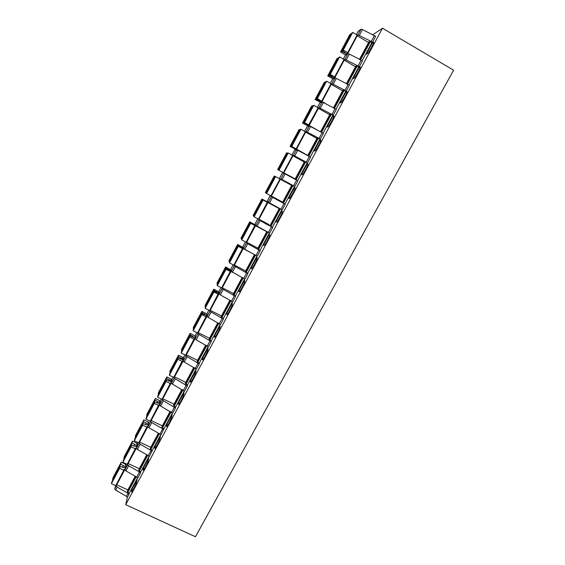 <?xml version="1.0" encoding="UTF-8"?>
<svg xmlns="http://www.w3.org/2000/svg" width="565" height="565" viewBox="0 0 565 565"><rect width="100%" height="100%" fill="white"/><g stroke="black" fill="none" stroke-linecap="round" stroke-linejoin="round"><path stroke-width="0.85" d="M125.72 504.679L382.491 28.25L453.61 70.201L195.455 536.75L125.72 504.679L127.344 497.426L126.398 496.289L115.627 490.116L114.702 488.986L115.599 485.625M135.219 476.239L127.598 490.406L127.309 491.684L129.208 493.273L128.947 494.446L128.001 493.309L117.223 487.136L115.627 490.116M135.522 476.408L127.309 491.684M146.773 454.769L139.011 469.197L138.764 470.398L140.685 471.959L140.466 473.067L139.491 471.959L128.672 465.779L127.718 464.684L128.029 463.42M158.398 433.15L150.502 447.833L150.297 448.956L152.239 450.496L149.266 456.718L148.284 455.63L137.422 449.45L140.198 444.274L139.223 443.214L139.499 441.992M139.223 443.214L136.455 448.384L137.422 449.45M136.455 448.384L137.669 443.094M127.718 464.684L124.971 469.819L126.383 464.176M124.971 469.819L125.917 470.92L128.672 465.779M140.466 473.067L137.691 478.209L136.73 477.093L125.917 470.92M147.077 454.945L138.764 470.398M152.063 451.534L151.067 450.453L140.198 444.274M170.114 411.384L162.077 426.321L161.915 427.373L163.878 428.884L160.926 435.064L159.916 434.012L149.012 427.832L151.801 422.62L150.813 421.589L151.046 420.409M150.813 421.589L148.023 426.794L149.012 427.832M148.023 426.794L149.04 421.864M163.737 429.845L162.72 428.8L151.801 422.62M181.909 389.462L173.73 404.66L173.61 405.628L175.602 407.118L175.496 408.008L172.671 413.262L160.679 406.058L163.497 400.811L162.48 399.808L162.671 398.671M162.48 399.808L159.669 405.048L160.679 406.058M159.669 405.048L160.481 400.493L161.272 399.017L160.481 400.493M175.496 408.008L163.497 400.811M193.788 367.377L185.468 382.844L185.391 383.734L187.411 385.196L187.347 386.015L184.494 391.312L172.431 384.129L175.27 378.847L174.232 377.879L174.38 376.777M174.232 377.879L171.4 383.155L172.431 384.129M171.4 383.155L172.007 378.967L173.038 377.046L172.007 378.967M187.347 386.015L175.27 378.847M205.752 345.137L197.284 360.873L197.256 361.685L199.297 363.118L199.276 363.867L196.401 369.199L184.275 362.045L187.128 356.72L186.062 355.788L186.16 354.728M186.062 355.788L183.215 361.106L184.275 362.045M185.73 382.35L174.543 376.855L183.215 361.091L183.618 357.299L184.889 354.919L183.618 357.299M199.276 363.867L187.128 356.72M217.8 322.742L209.191 338.746L209.205 339.48L211.268 340.879L211.289 341.557L208.4 346.924L196.196 339.805L199.064 334.445L197.983 333.541L198.025 332.524M197.983 333.541L195.116 338.894L196.196 339.805M195.116 338.894L195.306 335.469L196.825 332.63L195.306 335.469M211.289 341.557L199.064 334.445M229.941 300.185L221.176 316.464L221.24 317.113L223.33 318.49L223.394 319.084L220.477 324.494L208.203 317.403L211.091 312L209.989 311.138L209.961 310.15M209.989 311.138L207.094 316.527L208.203 317.403M207.094 316.527L207.072 313.49L208.845 310.185L207.072 313.49M223.394 319.084L211.091 312M242.166 277.457L233.253 294.019L235.584 296.456L232.646 301.901L220.294 294.838L223.21 289.4L222.073 288.567L221.967 287.606M222.073 288.567L219.163 293.998L220.294 294.838M219.163 293.998L218.923 291.356L220.95 287.578L218.923 291.356M235.584 296.456L223.21 289.4M254.476 254.568L245.415 271.419L247.858 273.658L244.906 279.145L232.476 272.118L235.407 266.638L234.256 265.84L234.023 264.886L234.426 265.077L243.225 248.649L242.576 248.374L233.846 265.176L229.461 262.887L229.305 262.139L238.084 245.733L242.992 248.099L237.872 245.097L229.157 261.404L228.995 260.62L237.653 244.426L243.282 247.689M234.256 265.84L231.325 271.306L232.476 272.118M231.325 271.306L230.859 269.067L233.14 264.808L230.859 269.067M247.858 273.658L235.407 266.638M266.878 231.516L257.661 248.649L260.225 250.698L257.252 256.22L244.744 249.229L247.703 243.706L246.178 242.145M246.517 242.943L243.564 248.452L244.744 249.229M243.564 248.452L242.886 246.615L245.422 241.869L242.886 246.615M260.225 250.698L247.703 243.706M279.371 208.294L269.999 225.718L272.683 227.568L269.682 233.133L257.103 226.17L260.084 220.611L258.233 219.001M258.876 219.884L255.903 225.435L257.103 226.17M255.903 225.435L254.992 224.008L257.795 218.768L254.992 224.008M258.565 219.015L269.124 224.644M272.683 227.568L260.084 220.611M284.951 204.064L294.513 186.302L291.928 184.953L282.429 202.616L285.233 204.269L282.21 209.876L269.547 202.948L272.549 197.347L270.119 195.744L281.109 201.613M271.32 196.655L268.326 202.242L269.547 202.948M268.326 202.242L267.181 201.232L270.127 195.744M282.507 202.468L281.236 201.373M285.233 204.269L272.549 197.347M294.513 186.302L282.09 179.55L285.113 173.907L282.429 172.77L279.463 178.3L282.422 172.777M283.856 173.257L280.84 178.886L282.09 179.55M280.84 178.886L290.777 184.437L290.572 184.812M291.879 185.045L290.777 184.437M294.831 186.443L297.868 180.793L285.113 173.907M294.994 179.26L304.521 161.555L307.537 162.84L294.725 155.982L297.769 150.304L294.817 149.633L291.9 155.064L294.817 149.633M296.484 149.683L293.447 155.354L294.725 155.982M293.447 155.354L292.211 155.241M304.295 161.964L303.186 161.357M307.537 162.84L310.602 157.148L297.769 150.304M307.692 155.658L317.198 137.987L320.348 139.068L307.445 132.238L310.517 126.518L309.203 125.939L307.296 126.327L304.613 131.327L307.296 126.327M309.203 125.939L306.145 131.652L307.445 132.238M306.145 131.652L305.291 131.779M320.348 139.068L323.434 133.333L310.517 126.518M308.9 125.042L304.493 122.577L313.723 105.316L318.13 107.809L308.596 125.105L320.503 131.85L329.967 114.243L333.244 115.112L320.263 108.325L323.357 102.555L322.022 102.018L319.868 102.851L317.424 107.414L319.854 102.872M322.022 102.018L318.935 107.774L320.263 108.325M318.935 107.774L317.982 108.106L329.699 114.744M333.244 115.112L336.359 109.335L323.357 102.555M333.378 107.915L342.835 90.329L346.246 90.979L333.18 84.227L336.295 78.422L334.932 77.921L332.531 79.199L330.327 83.316L332.531 79.199M334.932 77.921L331.825 83.719L333.18 84.227M331.825 83.719L330.921 84.171M346.246 90.979L349.375 85.16L336.295 78.422M346.359 83.775L355.802 66.232L356.395 65.914L358.782 66.96L359.34 66.663L346.19 59.954L349.332 54.099L347.941 53.64L345.264 55.427M347.941 53.64L344.812 59.48L346.19 59.954M344.812 59.48L343.923 60.038M359.34 66.663L362.497 60.801L349.332 54.099M359.446 59.459L368.86 41.958L369.51 41.542L371.925 42.552L372.533 42.17L359.305 35.496L362.462 29.599L361.042 29.175L358.139 31.379L356.423 34.585L358.139 31.379M361.042 29.175L357.892 35.065L359.305 35.496M357.892 35.065L357.009 35.715M372.533 42.17L375.711 36.266L362.462 29.599M143.446 470.137L142.994 469.925L143.305 470.292C144.414 469.346 148.115 461.782 148.369 459.945L148.708 458.081L143.369 468.004L144.52 468.54M142.994 469.925L143.369 468.004M155.128 448.398L154.704 448.193L155.036 448.49C156.18 447.515 159.937 439.867 160.114 438.15L160.382 436.406L155.008 446.399L156.145 446.936M154.704 448.193L155.008 446.399M166.887 426.504L166.491 426.314L166.852 426.54C168.031 425.53 171.838 417.782 171.944 416.193L172.141 414.576L166.724 424.64L167.847 425.177M166.491 426.314L166.724 424.64M178.731 404.448L178.745 404.441C179.967 403.389 183.837 395.542 183.851 394.08L183.985 392.597L178.526 402.725L179.628 403.262M178.363 404.272L178.526 402.725M190.652 382.237L190.716 382.18C191.98 381.1 195.914 373.14 195.85 371.812L195.907 370.449L190.412 380.655L191.486 381.184M190.32 382.074L190.412 380.655M202.658 359.863L202.779 359.764C204.078 358.648 208.09 350.568 207.934 349.382L207.92 348.153L202.383 358.429L203.428 358.952M202.362 359.721L202.383 358.429M214.756 337.333L214.919 337.192C216.261 336.041 220.35 327.827 220.103 326.789L220.018 325.694L214.446 336.041L215.456 336.549M214.495 337.199L214.446 336.041M226.932 314.627L227.144 314.465C228.535 313.278 232.709 304.923 232.363 304.027L232.201 303.066L226.586 313.497L227.561 313.992M226.713 314.514L226.586 313.497M239.2 291.759L239.454 291.575C240.888 290.346 245.161 281.836 244.716 281.102L244.476 280.282L238.818 290.784L239.744 291.257M239.023 291.667L238.818 290.784M251.559 268.728L251.856 268.523C253.332 267.259 257.704 258.579 257.153 258.007L256.842 257.329L251.143 267.909L252.011 268.361M251.425 268.65L251.143 267.909M264.003 245.521L264.342 245.309C265.861 244.002 270.345 235.146 269.689 234.75L269.293 234.207L263.551 244.864L264.356 245.288M263.912 245.471L263.551 244.864M276.546 222.144L276.914 221.925C278.481 220.583 283.079 211.536 282.309 211.317L281.836 210.915L276.052 221.649L276.779 222.038M276.49 222.116L276.052 221.649M290.233 184.635L290.424 184.282L290.226 184.628M289.259 198.597L288.651 198.266L289.577 198.379C291.187 196.994 295.919 187.742 295.029 187.707L295.092 187.792M288.651 198.266L294.471 187.453M307.205 163.815L301.336 174.712L302.324 174.663C303.991 173.243 308.85 163.765 307.84 163.921L307.205 163.815L307.939 164.224M320.03 140.007L314.119 150.982L315.171 150.777C316.88 149.315 321.888 139.597 320.751 139.965L320.03 140.007L320.842 140.459M332.947 116.023L326.994 127.076L328.103 126.722C329.861 125.218 335.031 115.246 333.753 115.825L332.947 116.023L333.823 116.517M345.964 91.855L339.961 102.992L341.126 102.491C342.934 100.951 348.273 90.704 346.853 91.502L345.964 91.855L346.896 92.385M359.079 67.503L353.033 78.726L354.248 78.083C356.098 76.501 361.621 65.964 360.053 66.995L359.079 67.503L360.06 68.075M372.293 42.975L366.198 54.282L367.462 53.506C369.355 51.881 375.075 41.026 373.359 42.311L372.293 42.975L373.317 43.576M158.709 433.327L150.297 448.956M170.418 411.56L161.915 427.373M182.22 389.631L173.61 405.628M194.099 367.554L185.391 383.734M206.063 345.314L197.256 361.685M218.111 322.912L209.205 339.48M230.252 300.354L221.24 317.113M242.477 277.634L233.359 294.584M254.794 254.744L245.563 271.892M267.196 231.692L257.866 249.045M279.696 208.471L270.247 226.021M292.267 185.101L282.726 202.835M304.902 161.611L295.311 179.437M317.636 137.952L308.017 155.827M330.461 114.116L320.814 132.048M343.379 90.103L333.703 108.092M356.395 65.914L346.691 83.952M369.51 41.542L359.771 59.636M114.702 488.986L116.637 484.706M116.298 486.013L117.223 487.136M131.815 489.459L137.118 479.607L136.709 481.592C136.384 483.541 132.733 491.02 131.652 491.938L131.815 489.459L132.973 489.996M382.491 28.25L372.554 34.924M348.252 53.654L347.256 52.926L347.694 52.623L343.273 50.059L342.355 50.702L347.016 53.887L341.458 51.337L340.49 52.015L344.827 54.53L346.31 54.706M343.273 50.059L352.708 32.41L357.129 35.002L347.694 52.623M368.571 42.495L356.826 35.574M351.19 34.175L350.759 33.928L349.728 34.733L340.49 52.015M350.759 33.928L341.458 51.337M352.708 32.41L351.727 33.18L342.355 50.702M335.914 78.224L334.268 77.165L334.664 76.946L330.25 74.41L329.423 74.891L334.12 77.97L328.611 75.364L327.742 75.872L332.072 78.351L333.562 78.648M330.25 74.41L339.614 56.896L344.036 59.452L334.664 76.946M355.519 66.755L343.781 59.932M338.273 58.329L336.91 58.711L327.742 75.872M337.849 58.082L328.611 75.364M339.614 56.896L338.725 57.496L329.423 74.891M327.079 104.546L317.325 98.585L316.584 98.903L321.308 101.884L315.863 99.214L315.086 99.553L320.934 102.434M317.325 98.585L326.619 81.198L331.034 83.719L321.739 101.086M342.56 90.838L330.829 84.107M325.454 82.306L324.19 82.518L315.086 99.553M325.03 82.059L315.863 99.214M326.619 81.198L325.814 81.635L316.584 98.903M312.735 106.1L311.555 106.149L302.515 123.064L308.469 126.087M312.304 105.86L303.2 122.895L302.515 123.064M313.723 105.316L313.003 105.591L303.843 122.739L308.603 125.614L303.2 122.895M304.493 122.577L303.843 122.739M307.798 155.453L291.759 146.392L295.982 149.174L290.043 146.406L296.293 149.676M291.759 146.392L300.919 129.265L305.326 131.723L296.159 148.828M316.937 138.474L305.22 131.92M300.1 129.731L299.012 129.611L290.043 146.406M299.676 129.491L290.636 146.399M300.919 129.265L300.29 129.378L291.194 146.399M295.191 178.886L277.655 169.578L295.107 179.049M279.117 170.03L288.207 153.03L292.613 155.46L283.517 172.438M304.26 162.035L292.55 155.566M287.564 153.186L286.568 152.91L277.655 169.578M287.133 152.953L278.164 169.733M288.207 153.03L287.663 152.988L278.63 169.881M291.681 185.419L279.979 179.041L270.96 195.878L266.567 193.498L266.164 193.195L275.134 176.428L275.593 176.619L266.567 193.498M282.677 202.15L270.981 195.836M274.209 176.033L265.359 192.58L265.776 192.898L274.689 176.238L274.209 176.033M266.207 193.131L265.776 192.898M275.113 176.471L274.689 176.238M279.993 179.02L275.593 176.619M279.188 208.633L267.28 202.242L258.502 219.142L254.109 216.798L253.791 216.346L262.69 199.699L267.549 202.249L262.329 199.36L253.487 215.901L253.155 215.42L261.934 198.993L279.301 208.429M262.329 199.36L261.934 198.993M253.911 216.127L253.487 215.901M267.464 202.411L263.064 200.045L254.109 216.798M263.064 200.045L262.69 199.699M266.786 231.685L254.886 225.393L246.128 242.244L241.735 239.927L241.502 239.327L250.344 222.794L255.225 225.258L250.055 222.313L241.276 238.734L241.029 238.105L249.751 221.791L255.733 225.167M257.915 248.176L246.241 242.032M250.055 222.313L249.751 221.791M241.7 238.96L241.276 238.734M255.027 225.626L250.634 223.295L241.735 239.927M250.634 223.295L250.344 222.794M245.669 270.939L234.426 265.077M254.186 254.412L243.225 248.649M237.872 245.097L237.653 244.426M229.581 261.63L229.157 261.404M242.682 248.678L238.289 246.375L229.461 262.887M238.289 246.375L238.084 245.733M235.167 273.601L230.358 271.193L221.649 287.938L217.271 285.685L217.193 284.788L225.908 268.502L230.845 270.769L225.781 267.725L217.122 283.92L217.045 282.98L225.64 266.899L231.085 270.141M233.507 293.539L221.854 287.564M225.781 267.725L225.64 266.899M217.546 284.139L217.122 283.92M230.421 271.567L226.035 269.286L217.271 285.685M226.035 269.286L225.908 268.502M219.75 294.513L218.224 293.842L209.544 310.545L205.166 308.313L205.173 307.282L213.817 291.102L218.789 293.284L213.768 290.191L205.173 306.272L205.18 305.178L213.711 289.209L218.005 291.42L219.029 292.465M221.438 315.983L209.792 310.086M213.768 290.191L213.711 289.209M205.596 306.484L205.173 306.272M218.252 294.287L213.874 292.034L205.166 308.313M213.874 292.034L213.817 291.102M207.235 316.739L206.176 316.336L197.524 332.983L193.152 330.786L193.23 329.614L201.818 313.547L206.811 315.644L201.846 312.502L193.315 328.463L193.392 327.227L201.874 311.372L206.161 313.547L207.08 314.641M209.453 338.258L197.814 332.446M201.846 312.502L201.874 311.372M193.731 328.675L193.315 328.463M206.169 316.845L201.797 314.627L193.152 330.786M201.797 314.627L201.818 313.547M195.13 338.965L194.219 338.661L185.588 355.265L181.224 353.097L181.379 351.783L189.904 335.836L194.925 337.842L190.002 334.649L181.535 350.498L181.697 349.121L190.108 333.371L194.395 335.525L195.236 336.676M197.552 360.385L185.92 354.651M190.002 334.649L190.108 333.371M181.951 350.71L181.535 350.498M194.169 339.24L189.805 337.051L181.224 353.097M189.805 337.051L189.904 335.836M183.039 361L182.34 360.837L173.738 377.392L169.38 375.245L169.606 373.797L178.074 357.963L183.117 359.877C183.237 359.453 182.516 358.824 180.97 357.991L178.25 356.642L169.832 372.384L170.079 370.859L178.434 355.223L182.714 357.341L182.65 357.935L183.484 358.556M174.543 376.855L174.112 376.693M178.25 356.642L178.434 355.223M170.256 372.589L169.832 372.384M182.262 361.473L177.897 359.312L169.38 375.245M177.897 359.312L178.074 357.963M171.414 383.077L170.552 382.851L161.971 399.356L157.614 397.244L157.918 395.655L166.329 379.934L171.4 381.763C171.541 381.29 170.835 380.641 169.288 379.814L166.576 378.479L158.221 394.109L158.539 392.449L166.837 376.919L171.11 379.016L171.018 379.666L171.817 380.287M173.999 404.166L162.388 398.579M166.576 378.479L166.837 376.919M158.638 394.314L158.221 394.109M170.432 383.557L166.075 381.417L157.614 397.244M166.075 381.417L166.329 379.934M159.697 404.907L158.843 404.709L150.29 421.165L145.94 419.082L146.314 417.366L154.662 401.75L157.303 403.029L159.761 403.495C159.923 402.979 159.238 402.308 157.699 401.482L154.98 400.168L146.681 415.692L147.077 413.884L155.319 398.466L159.591 400.536L159.464 401.242L160.241 401.87M162.346 425.826L150.742 420.318M154.98 400.168L155.319 398.466M147.105 415.889L146.681 415.692M158.694 405.479L154.337 403.375L145.94 419.082M154.337 403.375L154.662 401.75M148.065 426.582L147.197 426.455L138.686 442.826L134.343 440.764L134.788 438.92L143.079 423.418L145.714 424.675L148.2 425.078C148.39 424.513 147.719 423.821 146.18 423.001L143.468 421.702L135.226 437.119L135.699 435.177L143.884 419.859L148.15 421.907L147.988 422.669L148.743 423.305M150.77 447.332L139.181 441.901M143.468 421.702L143.884 419.859M135.649 437.317L135.226 437.119M147.034 427.246L142.684 425.17L134.343 440.764M142.684 425.17L143.079 423.418M136.518 448.116L135.671 447.974L127.167 464.331L122.824 462.297L123.347 460.327L131.574 444.93L134.209 446.173L136.723 446.505C136.935 445.898 136.278 445.185 134.745 444.373L132.033 443.087L123.855 458.399L124.399 456.322L132.528 441.11L136.787 443.13L136.596 443.949L137.323 444.599M139.28 468.689L127.704 463.335M132.033 443.087L132.528 441.11M124.272 458.596L123.855 458.399M135.452 448.864L131.108 446.809L122.824 462.297M131.108 446.809L131.574 444.93M125.049 469.494L124.208 469.381L115.726 485.688L111.39 483.682L111.983 481.585L120.154 466.295L122.789 467.523L125.324 467.785C125.557 467.135 124.914 466.408 123.389 465.595L120.684 464.331L112.555 479.53L113.177 477.319L121.249 462.212L125.508 464.204L125.282 465.08L125.988 465.737M127.874 489.897L116.298 484.622M120.684 464.331L121.249 462.212M112.972 479.72L112.555 479.53M123.954 470.327L119.618 468.3L111.39 483.682M119.618 468.3L120.154 466.295M136.179 476.782L127.987 492.002M129.208 493.273L137.549 477.778M139.491 471.959L136.73 477.093M139.442 470.716L147.733 455.319M140.685 471.959L149.118 456.301M151.067 450.453L148.284 455.63M371.092 41.725L374.263 35.828M360.484 60.01L370.202 41.944M362.116 60.773L371.925 42.552M357.928 66.183L361.077 60.328M347.397 84.326L357.087 66.31M349.008 85.103L358.782 66.96M344.862 90.457L347.991 84.644M334.402 108.466L344.071 90.499M336.006 109.257L345.738 91.184M331.888 114.547L334.996 108.784M321.513 132.422L331.154 114.504M323.095 133.227L332.785 115.225M319.02 138.46L322.099 132.74M308.709 156.201L318.328 138.333M310.284 157.021L319.938 139.096M306.237 162.204L309.295 156.519M296.004 179.811L305.594 161.993M297.557 180.645L307.176 162.784M293.553 185.765L296.59 180.129M283.418 203.209L292.96 185.475M280.96 209.156L283.976 203.562M270.939 226.388L280.381 208.845M272.443 227.278L281.914 209.693M268.46 232.385L271.454 226.826M258.551 249.405L267.881 232.067M260.034 250.33L269.406 232.928M256.051 255.437L259.017 249.921M246.255 272.252L255.479 255.119M247.71 273.213L256.983 255.994M243.727 278.319L246.679 272.846M234.044 294.937L243.155 278.008M235.478 295.933L244.652 278.898M231.495 301.046L234.426 295.608M221.925 317.459L230.93 300.728M223.33 318.49L232.406 301.632M219.354 323.604L222.257 318.201M209.89 339.826L218.789 323.286M211.268 340.879L220.251 324.204M207.298 345.999L210.18 340.639M197.941 362.024L206.734 345.688M199.297 363.118L208.181 346.613M195.328 368.239L198.188 362.914M186.076 384.073L194.763 367.928M187.411 385.196L196.203 368.867M183.441 390.323L186.288 385.033M174.295 405.96L182.883 390.005M175.602 407.118L184.303 390.959M171.64 412.245L174.465 406.998M162.593 427.698L171.082 411.927M163.878 428.884L172.487 412.895M159.916 434.012L162.72 428.8M150.975 449.281L159.365 433.701M152.239 450.496L160.764 434.676M343.329 59.042L345.286 55.377M131.377 491.501L131.85 491.72M128.947 494.446L127.344 497.426M128.001 493.309L126.398 496.289M347.821 53.4L357.221 35.849M344.685 52.058L344.212 52.933M334.847 77.617L344.184 60.201M331.747 76.226L331.365 76.939M321.972 101.658L331.231 84.369M318.907 100.217L318.611 100.775M309.189 125.515L318.385 108.353M306.166 124.039L305.955 124.434M296.498 149.202L305.63 132.168M283.905 172.721L292.967 155.806M271.398 196.062L280.395 179.267M258.982 219.234L267.916 202.567M246.658 242.237L255.528 225.689M240.612 246.538L240.393 246.947M222.278 287.755L231.014 271.44M228.514 269.145L228.218 269.696M210.215 310.27L218.888 294.075M216.501 291.596L216.127 292.289M198.237 332.623L206.854 316.541M204.572 313.886L204.127 314.719M186.351 354.82L194.904 338.852M192.729 336.013L192.206 336.987M180.97 357.991L180.376 359.1M162.819 398.735L171.251 382.999M169.288 379.814L168.624 381.057M151.18 420.466L159.556 404.837M157.699 401.482L156.957 402.859M139.619 442.042L147.938 426.526M146.18 423.001L145.375 424.513M128.142 463.47L136.398 448.059M134.745 444.373L133.87 446.011M116.743 484.749L124.943 469.444M123.389 465.595L122.443 467.361M267.181 201.232L270.119 195.744M343.322 59.042L345.264 55.419"/></g></svg>
